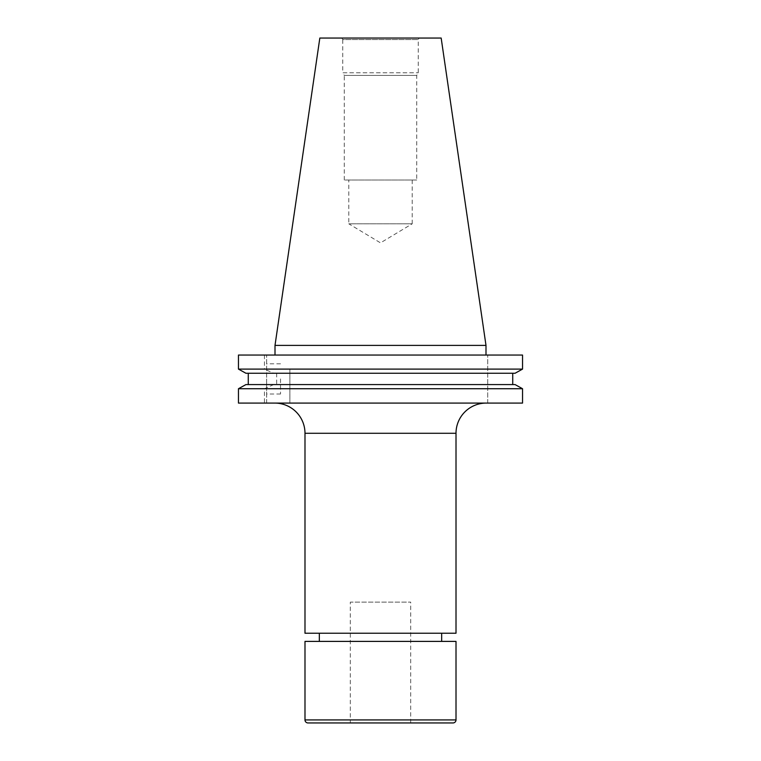 <?xml version="1.0" encoding="UTF-8"?>
<svg xmlns="http://www.w3.org/2000/svg" width="761" height="761" viewBox="0 0 761 761"><rect width="100%" height="100%" fill="white"/><g stroke="black" fill="none" stroke-linecap="round" stroke-linejoin="round"><path stroke-width="0.57" stroke-dasharray="3.81 2.85" d="M350.298 722.95L410.702 722.95L350.298 722.95L350.298 602.132L410.702 602.132L350.298 602.132M410.702 722.95L410.702 602.132M486.222 403.083L274.778 403.083L486.222 403.083M319.335 641.399L441.665 641.399L319.335 641.399M319.335 633.238L441.665 633.238L319.335 633.238M266.626 378.911L266.626 394.017L266.626 378.911M280.524 378.911L280.524 394.017L280.524 378.911M275.006 355.054L485.994 355.054L275.006 355.054M416.743 180.015L344.257 180.015L416.743 180.015L416.743 75.406L418.255 72.79L418.255 39.562L342.745 39.562L341.87 38.05L419.13 38.05L341.87 38.05M344.257 180.015L344.257 75.406L416.743 75.406L344.257 75.406L342.745 72.79L418.255 72.79L342.745 72.79L342.745 39.562L418.255 39.562L419.13 38.05M412.215 180.015L412.215 223.81L348.785 223.81L380.5 242.864L412.215 223.81L348.785 223.81L348.785 180.015L412.215 180.015L348.785 180.015M515.083 373.251L289.884 373.251L289.884 369.104L522.541 369.104L522.541 355.054L238.459 355.054L266.626 355.054L238.459 355.054L238.459 369.104L264.438 369.104L273.694 373.251L245.917 373.251M289.884 369.104L289.884 403.083L289.884 373.251L512.733 373.251L512.733 384.581L289.884 384.581L515.083 384.581M264.438 355.054L264.438 369.104M273.694 373.251L512.733 373.251M276.671 373.251L276.671 384.581L248.267 384.581L248.267 373.251M276.671 384.581L512.733 384.581M273.694 384.581L264.438 388.728L264.438 403.083L522.541 403.083L487.725 403.083L522.541 403.083L522.541 388.728L289.884 388.728M264.438 388.728L238.459 388.728L238.459 403.083L264.438 403.083M248.267 384.581L245.917 384.581M441.171 38.05L319.829 38.05M485.994 345.389L275.006 345.389M266.626 403.083L266.626 355.054L266.626 403.083M487.725 403.083L487.725 355.054L487.725 403.083M456.01 633.238L304.99 633.238M456.01 641.399L304.99 641.399M452.995 722.95L308.005 722.95M304.99 433.285L456.01 433.285M456.01 719.925L304.99 719.925M280.524 363.815L266.626 363.815M280.524 394.017L266.626 394.017"/><path stroke-width="1.14" d="M274.778 403.083A30.202 30.202 0 0 1 304.99 433.285L304.99 633.238L456.01 633.238L456.01 433.285L304.99 433.285M486.222 403.083A30.202 30.202 0 0 0 456.01 433.285M304.99 719.925A3.025 3.025 0 0 0 308.005 722.95L452.995 722.95A3.025 3.025 0 0 0 456.01 719.925L456.01 641.399L304.99 641.399L304.99 719.925L456.01 719.925M441.665 641.399L441.665 633.238M319.335 641.399L319.335 633.238M485.994 355.054L485.994 345.389L275.006 345.389L275.006 355.054M275.006 345.389L319.829 38.05L441.171 38.05L485.994 345.389M238.459 355.054L522.541 355.054L522.541 369.104L515.083 373.251L522.541 369.104L238.459 369.104L245.917 373.251L238.459 369.104L238.459 355.054M515.083 384.581L522.541 388.728L515.083 384.581L245.917 384.581L238.459 388.728L245.917 384.581M238.459 403.083L522.541 403.083L522.541 388.728L238.459 388.728L238.459 403.083M245.917 373.251L515.083 373.251M512.733 384.581L512.733 373.251M248.267 373.251L248.267 384.581"/></g></svg>
